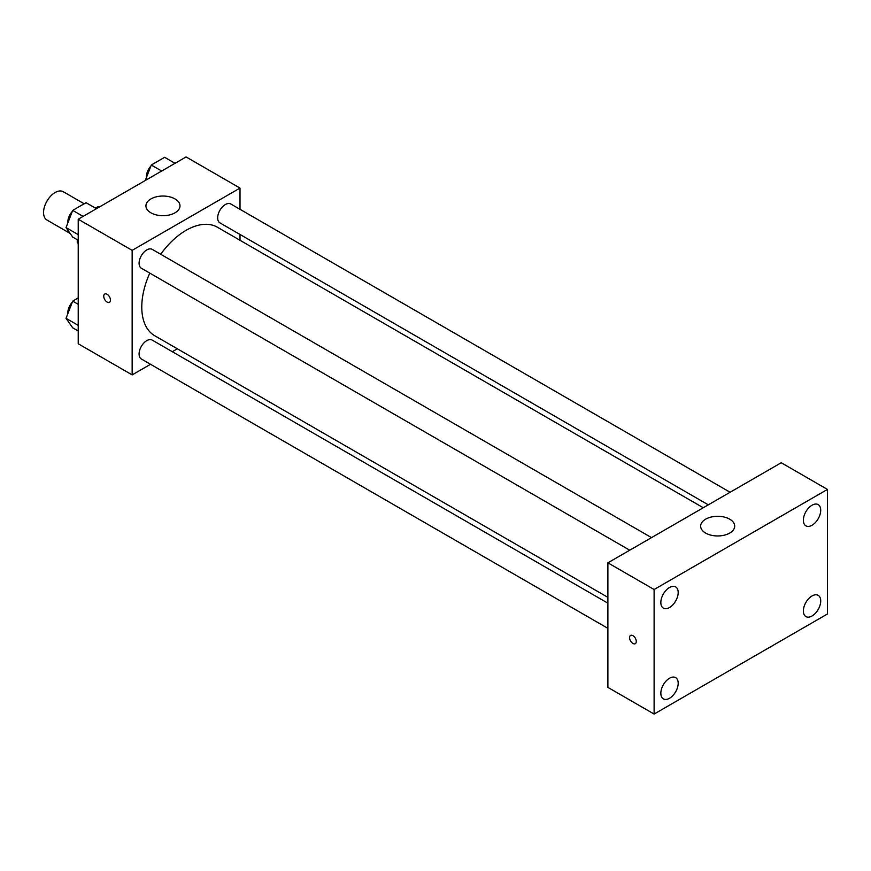 <?xml version="1.0" encoding="UTF-8"?>
<svg xmlns="http://www.w3.org/2000/svg" width="871" height="871" viewBox="0 0 871 871"><rect width="100%" height="100%" fill="white"/><g stroke="black" fill="none" stroke-linecap="round" stroke-linejoin="round"><path stroke-width="1.31" d="M84.16 203.781L63.278 191.718A16.342 9.439 120 0 0 50.681 196.095A16.342 9.439 120 0 0 43.55 212.546A16.342 9.439 120 0 0 46.936 220.025L70.126 233.417M95.483 208.136L97.879 206.754A21.089 12.183 120 0 1 99.207 207.102M78.216 243.031L77.258 242.476A21.089 12.183 120 0 0 78.216 243.455M77.258 242.476L77.258 239.71M98.848 207.309L97.879 206.754M150.531 364.285L132.152 374.9L78.216 343.762L78.216 219.22L186.078 156.943L240.004 188.082L240.004 209.301M177.357 348.792L172.316 351.71M149.779 273.113A62.647 36.168 120 0 0 141.777 307.06A62.647 36.168 120 0 0 154.755 335.749L607.882 597.354M703.267 507.749L217.402 227.233A62.647 36.168 120 0 0 160.678 254.245M240.004 234.462L240.004 240.287M132.152 374.9L132.152 250.347L240.004 188.082M730.105 492.257L230.815 203.999A10.898 6.293 120 0 0 222.421 206.917A10.898 6.293 120 0 0 217.663 217.881A10.898 6.293 120 0 0 219.917 222.867L708.308 504.842M607.882 603.178L152.229 340.104A10.898 6.293 120 0 0 143.835 343.022A10.898 6.293 120 0 0 139.077 353.996A10.898 6.293 120 0 0 141.342 358.983L607.882 628.339M629.733 550.211L141.342 268.235A10.898 6.293 -60 0 1 141.342 255.66A10.898 6.293 -60 0 1 152.229 249.367L651.519 537.625M132.152 250.347L78.216 219.22M150.923 212.818A17.028 9.831 180 0 1 145.936 205.872A17.028 9.831 180 0 1 162.964 196.04A17.028 9.831 180 0 1 179.992 205.872A17.028 9.831 180 0 1 169.475 214.952A17.028 9.831 180 0 1 150.923 212.818M110.475 300.114A4.769 2.755 60 0 1 109.496 302.302A4.769 2.755 60 0 1 104.727 299.548A4.769 2.755 60 0 1 104.727 294.039A4.769 2.755 60 0 1 108.396 295.323A4.769 2.755 60 0 1 110.475 300.114M109.496 302.291A4.769 2.755 60 0 1 104.727 299.548A4.769 2.755 60 0 1 104.727 294.039M607.882 687.371L607.882 562.818L781.222 462.741L827.45 489.426L827.45 613.979L654.11 714.057L607.882 687.371M654.11 714.057L654.11 589.515L607.882 562.818M636.287 641.492A4.769 2.755 60 0 1 635.307 643.68A4.769 2.755 60 0 1 630.539 640.925A4.769 2.755 60 0 1 630.539 635.427A4.769 2.755 60 0 1 634.208 636.701A4.769 2.755 60 0 1 636.287 641.492M654.11 589.515L827.45 489.426M729.702 533.074A17.028 9.831 180 0 1 711.15 535.208A17.028 9.831 180 0 1 700.643 526.128A17.028 9.831 180 0 1 717.66 516.296A17.028 9.831 180 0 1 734.688 526.128A17.028 9.831 180 0 1 729.702 533.074M812.044 505.213A12.27 7.088 120 0 0 803.367 520.237A12.27 7.088 120 0 0 805.904 525.855A12.27 7.088 120 0 0 818.174 518.768A12.27 7.088 120 0 0 818.174 504.603A12.27 7.088 120 0 0 812.044 505.213M669.516 587.5A12.27 7.088 120 0 0 660.839 602.525A12.27 7.088 120 0 0 663.375 608.143A12.27 7.088 120 0 0 675.646 601.055A12.27 7.088 120 0 0 675.646 586.891A12.27 7.088 120 0 0 669.516 587.5M669.516 678.237A12.27 7.088 120 0 0 660.839 693.262A12.27 7.088 120 0 0 663.375 698.88A12.27 7.088 120 0 0 675.646 691.803A12.27 7.088 120 0 0 675.646 677.627A12.27 7.088 120 0 0 669.516 678.237M812.044 595.949A12.27 7.088 120 0 0 803.367 610.974A12.27 7.088 120 0 0 805.904 616.592A12.27 7.088 120 0 0 818.174 609.515A12.27 7.088 120 0 0 818.174 595.339A12.27 7.088 120 0 0 812.044 595.949M635.307 643.68A4.769 2.755 60 0 1 630.539 640.925A4.769 2.755 60 0 1 630.539 635.416M78.216 240.265L72.707 237.075L66.033 227.592L72.707 210.39L86.044 202.693L96.452 208.692M78.216 234.626L66.033 227.592M83.104 216.4L72.707 210.39M72.293 211.446A10.898 6.293 120 0 0 67.818 222.105A10.898 6.293 120 0 0 67.851 222.9M145.283 180.504L151.282 165.022L164.63 157.313L175.027 163.323M161.69 171.032L151.282 165.022M150.879 166.078A10.898 6.293 120 0 0 146.404 176.737A10.898 6.293 120 0 0 146.437 177.532M78.216 331.002L72.707 327.823L66.033 318.329L72.707 301.137L78.216 297.947M78.216 325.362L66.033 318.329M78.216 304.317L72.707 301.137M72.293 302.193A10.898 6.293 120 0 0 67.818 312.852A10.898 6.293 120 0 0 67.851 313.636"/></g></svg>
